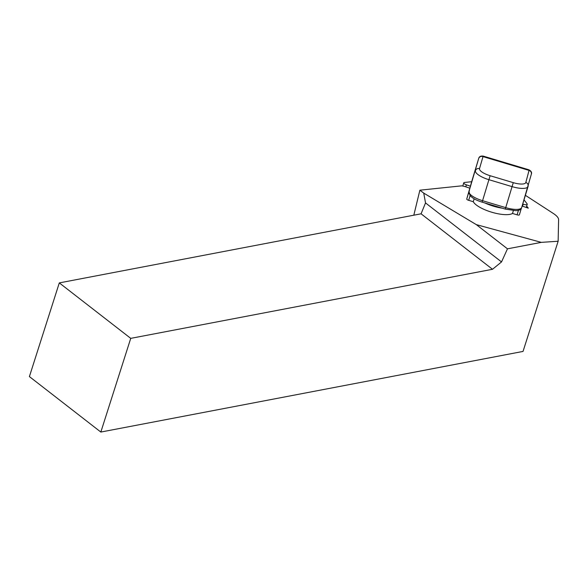 <?xml version="1.0" encoding="UTF-8"?>
<svg xmlns="http://www.w3.org/2000/svg" width="588" height="588" viewBox="0 0 588 588"><rect width="100%" height="100%" fill="white"/><g stroke="black" fill="none" stroke-linecap="round" stroke-linejoin="round"><path stroke-width="0.88" d="M471.738 181.714L464.564 182.464A3.513 1.088 16.9 0 0 463.726 182.883A3.513 1.088 16.9 0 0 464.836 184.132A3.513 1.088 16.9 0 0 466.402 184.823L470.518 186.234M522.732 204.058L523.173 204.205A3.513 1.088 16.9 0 0 527.23 204.308A3.513 1.088 16.9 0 0 527.076 203.801L524.011 199.846M519.38 214.811L521.196 208.814A2.198 0.684 -163.1 0 1 521.196 208.814L519.38 214.804A2.198 0.684 -163.1 0 1 519.38 214.811A2.198 0.684 -163.1 0 1 517.102 214.833L512.501 213.459A21.315 6.608 -163.1 0 1 491.656 212.194A21.315 6.608 -163.1 0 1 473.274 201.706L474.156 198.81M476.302 224.623L541.305 242.366L507.473 248.827L476.302 224.623L423.735 193.107L419.883 190.189L461.543 185.859A6.593 2.043 -163.1 0 1 465.733 186.8L469.937 188.241M522.129 206.057L528.303 208.167L526.694 206.087M541.305 242.366L558.144 241.242L523.033 351.426L100.835 432.055L130.734 338.365L59.3 282.901L421.067 213.811L425.528 202.926L501.527 261.932L492.501 269.282L130.734 338.365M507.473 248.827L501.527 261.932M423.735 193.107L425.528 202.926M473.274 201.706L468.68 200.332A2.198 0.684 -163.1 0 1 466.747 199.038L478.691 158.488C479.124 156.621 480.616 155.827 483.16 156.092L479.507 168.624A12.091 3.748 16.9 0 0 490.12 175.716L513.273 182.655A12.091 3.748 16.9 0 0 525.819 182.501L529.053 170.402L482.733 156.526A3.3 3.131 -165.1 0 0 478.669 158.584M482.755 156.437A3.3 3.16 -165.2 0 0 478.683 158.517L472.318 179.524A2.198 2.117 -165.3 0 0 472.296 179.597L467.35 196.804A2.198 0.684 -163.1 0 1 467.35 196.789A2.198 0.684 -163.1 0 1 467.35 196.796L466.747 199.038M525.385 195.319L553.271 213.429A21.976 6.813 -163.1 0 1 558.6 219.633L558.144 241.242M413.812 215.201L419.883 190.189M492.501 269.282L421.067 213.811M100.835 432.055L29.4 376.585L59.3 282.901M512.501 213.459L513.361 210.636M531.302 174.349A3.3 3.131 14.9 0 0 529.053 170.402L528.877 169.785L483.16 156.092M522.57 206.212L523.173 204.205M465.792 186.822L466.402 184.823M502.262 208.181A21.315 6.608 -163.1 0 1 493.479 206.19A21.315 6.608 -163.1 0 1 485.012 203.014M482.153 202.044L482.131 202.147C476.361 200.39 472.318 198.156 469.996 195.444L469.055 191.739A2.198 2.087 14.9 0 1 469.077 191.673A15.384 4.77 16.9 0 0 482.579 200.699L505.739 207.637A15.384 4.77 16.9 0 0 521.696 207.49A15.384 4.77 16.9 0 0 521.71 207.439L528.039 186.536M470.731 185.485A2.198 2.087 -165.1 0 0 470.709 185.551L469.165 190.799A2.198 0.684 -163.1 0 1 469.165 190.799L467.35 196.796M468.68 200.332L470.113 195.598M469.092 193.717A2.198 0.684 -163.1 0 1 468.57 193.04M521.196 208.814A2.198 0.684 -163.1 0 1 520.703 209.071M517.102 214.833L518.484 210.269M525.819 182.501A3.3 3.131 14.9 0 1 528.068 186.44A15.384 4.77 -163.1 0 1 528.053 186.492A15.384 4.77 -163.1 0 1 512.104 186.639L488.944 179.7A15.384 4.77 -163.1 0 1 475.435 170.682A3.3 3.131 -165.1 0 1 479.507 168.624M505.312 208.975L513.273 182.655M529.075 170.314A3.3 3.16 14.8 0 1 531.346 174.18L521.696 207.49C521.372 209.394 519.41 210.46 515.816 210.673L505.283 209.085L482.131 202.147L490.12 175.716M470.701 185.602A2.198 2.087 -165.1 0 1 470.709 185.551L472.296 179.597A2.198 2.117 -165.3 0 0 472.252 179.781M528.877 169.785C531.221 171.071 532.044 172.534 531.346 174.18L531.346 174.18A3.3 3.16 14.8 0 1 531.339 174.217M462.771 186.028L463.726 182.883M526.267 207.476L527.23 204.308M472.326 179.494L478.691 158.488M469.422 190.365L469.055 191.739"/></g></svg>
